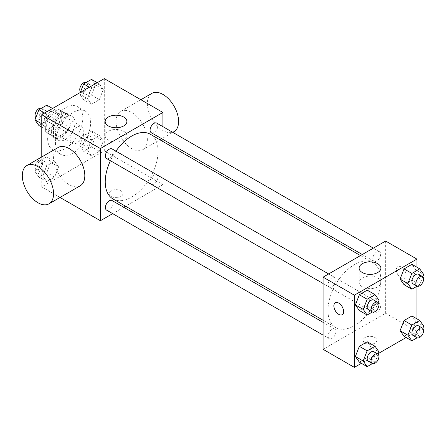 <?xml version="1.0" encoding="UTF-8"?>
<svg xmlns="http://www.w3.org/2000/svg" width="446" height="446" viewBox="0 0 446 446"><rect width="100%" height="100%" fill="white"/><g stroke="black" fill="none" stroke-linecap="round" stroke-linejoin="round"><path stroke-width="0.33" stroke-dasharray="2.23 1.67" d="M70.106 138.962A9.673 5.586 120 0 0 72.107 143.389A9.673 5.586 120 0 0 81.78 137.808A9.673 5.586 120 0 0 81.78 126.642A9.673 5.586 120 0 0 74.326 129.234A9.673 5.586 120 0 0 70.106 138.962M46.657 125.426A9.673 5.586 120 0 0 48.664 129.853A9.673 5.586 120 0 0 58.331 124.272A9.673 5.586 120 0 0 58.331 113.106A9.673 5.586 120 0 0 50.883 115.698A9.673 5.586 120 0 0 46.657 125.426M48.486 115.352L58.51 109.56A13.129 7.582 120 0 1 60.065 110.112A13.129 7.582 120 0 1 61.314 111.182L61.314 122.756A13.129 7.582 120 0 1 58.51 127.612L48.486 133.399A13.129 7.582 120 0 1 46.93 132.852A13.129 7.582 120 0 1 45.682 131.782L45.682 120.203A13.129 7.582 120 0 1 48.486 115.352L56.302 119.862L66.326 114.076L58.51 109.56M58.51 127.612L66.326 132.122L56.302 137.909L48.486 133.399M45.682 131.782L53.498 136.292L53.498 124.718L45.682 120.203M53.498 136.292A13.129 7.582 120 0 0 54.747 137.362A13.129 7.582 120 0 0 56.302 137.909M66.326 132.122A13.129 7.582 120 0 0 69.13 127.266L61.314 122.756M66.326 114.076A13.129 7.582 120 0 1 67.876 114.622A13.129 7.582 120 0 1 69.13 115.692L69.13 127.266M56.302 119.862A13.129 7.582 120 0 0 53.498 124.718M61.314 137.273A13.815 7.978 -60 0 1 54.406 137.959A13.815 7.978 -60 0 1 54.406 122.003A13.815 7.978 -60 0 1 68.221 114.025A13.815 7.978 -60 0 1 70.34 125.097A13.815 7.978 -60 0 1 61.314 137.273M65.222 139.531A13.815 7.978 120 0 0 74.248 127.355A13.815 7.978 120 0 0 72.129 116.283A13.815 7.978 120 0 0 61.481 119.985A13.815 7.978 120 0 0 55.449 133.889A13.815 7.978 120 0 0 58.314 140.211A13.815 7.978 120 0 0 65.222 139.531M69.13 115.692L61.314 111.182M47.638 138.399A24.87 14.356 120 0 0 52.784 149.784A24.87 14.356 120 0 0 77.654 135.428A24.87 14.356 120 0 0 77.654 106.711A24.87 14.356 120 0 0 58.493 113.373A24.87 14.356 120 0 0 47.638 138.399M55.449 142.91A24.87 14.356 120 0 0 60.6 154.294A24.87 14.356 120 0 0 85.47 139.938A24.87 14.356 120 0 0 85.47 111.227A24.87 14.356 120 0 0 66.303 117.889A24.87 14.356 120 0 0 55.449 142.91M103.282 141.109L99.335 151.283L91.441 155.838L87.488 150.224L91.441 140.05L99.335 135.489L103.282 141.109L99.335 151.283L91.441 155.838L87.488 150.224L91.441 140.05L99.335 135.489L103.282 141.109L95.466 136.593L91.519 146.767L83.625 151.328L79.678 145.714L83.625 135.534L91.519 130.979L95.466 136.593M103.282 89.49L99.335 99.664L91.441 104.225L87.488 98.605L91.441 88.431L99.335 83.87L103.282 89.49L99.335 99.664L91.441 104.225L87.488 98.605L91.441 88.431L99.335 83.87L103.282 89.49L95.466 84.974L91.519 95.154L83.625 99.709L79.678 94.095L80.308 92.467M104.297 78.619L104.297 150.809L41.773 186.902L41.773 156.942M58.582 166.915L54.635 177.09L46.735 181.65L42.788 176.031L46.735 165.856L54.635 161.296L58.582 166.915L54.635 177.09L46.735 181.65L42.788 176.031L46.735 165.856L54.635 161.296L58.582 166.915L50.766 162.405L46.819 172.58L38.919 177.134L34.972 171.52L38.919 161.346L46.819 156.786L50.766 162.405M58.582 115.297L54.635 125.471L46.735 130.031L42.788 124.412L46.735 114.237L54.635 109.683L58.582 115.297L54.635 125.471L46.735 130.031L42.788 124.412L46.735 114.237L54.635 109.683L58.582 115.297L50.766 110.786L46.819 120.961L38.919 125.521M60.032 197.444L41.773 186.902M162.907 141.51L162.907 184.65L104.297 150.809M162.907 184.65L125.555 206.214M123.732 207.267L112.682 213.645M111.132 196.491A6.907 3.986 0 0 0 118.664 197.355A6.907 3.986 0 0 0 122.923 193.67A6.907 3.986 0 0 0 116.016 189.684A6.907 3.986 0 0 0 109.108 193.67A6.907 3.986 0 0 0 111.132 196.491A6.907 3.986 0 0 0 118.664 197.355A6.907 3.986 0 0 0 122.923 193.67A6.907 3.986 0 0 0 116.016 189.678A6.907 3.986 0 0 0 109.108 193.67A6.907 3.986 0 0 0 111.132 196.491M112.972 198.949A37.358 21.57 120 0 0 150.324 177.385A37.358 21.57 120 0 0 150.324 134.246M115.938 151.149A37.358 21.57 120 0 0 110.413 160.722M162.907 126.647L162.907 139.414M151.239 132.674A5.525 3.189 120 0 0 156.763 129.485A5.525 3.189 120 0 0 156.763 123.102M150.09 181.762A5.525 3.189 120 0 0 151.239 184.293A5.525 3.189 120 0 0 156.763 181.098A5.525 3.189 120 0 0 156.763 174.72A5.525 3.189 120 0 0 152.504 176.198A5.525 3.189 120 0 0 150.09 181.762M106.533 210.099A5.525 3.189 120 0 0 112.063 206.911A5.525 3.189 120 0 0 112.058 200.527M112.058 148.908A5.525 3.189 -60 0 1 113.206 151.439A5.525 3.189 -60 0 1 110.792 157.003A5.525 3.189 -60 0 1 106.533 158.481M116.083 121.518A22.105 12.761 -120 0 0 125.727 143.763A22.105 12.761 -120 0 0 142.765 149.683A22.105 12.761 -120 0 0 142.765 124.161A22.105 12.761 -120 0 0 120.66 111.4A22.105 12.761 -120 0 0 116.083 121.518M80.241 185.781A22.105 12.761 60 0 1 58.136 173.015A22.105 12.761 60 0 1 58.136 147.492M151.919 93.348A22.105 12.761 -120 0 0 147.342 103.466A22.105 12.761 -120 0 0 156.992 125.716A22.105 12.761 -120 0 0 174.024 131.637M108.333 140.172A10.866 6.272 180 0 1 105.15 135.74A10.866 6.272 180 0 1 116.016 129.463A10.866 6.272 180 0 1 126.887 135.74A10.866 6.272 180 0 1 120.175 141.533A10.866 6.272 180 0 1 108.333 140.172M327.961 310.444A37.358 21.57 120 0 0 335.699 327.542A37.358 21.57 120 0 0 373.057 305.978A37.358 21.57 120 0 0 373.057 262.839A37.358 21.57 120 0 0 344.267 272.846A37.358 21.57 120 0 0 327.961 310.444M335.933 280.032A5.525 3.189 -60 0 1 333.524 285.591A5.525 3.189 -60 0 1 329.265 287.073A5.525 3.189 -60 0 1 329.265 280.69A5.525 3.189 -60 0 1 334.79 277.501A5.525 3.189 -60 0 1 335.933 280.032M372.823 310.355A5.525 3.189 120 0 0 373.965 312.88A5.525 3.189 120 0 0 379.49 309.691A5.525 3.189 120 0 0 379.49 303.308A5.525 3.189 120 0 0 375.231 304.791A5.525 3.189 120 0 0 372.823 310.355M328.117 336.161A5.525 3.189 120 0 0 329.265 338.692A5.525 3.189 120 0 0 334.79 335.498A5.525 3.189 120 0 0 334.79 329.12A5.525 3.189 120 0 0 330.531 330.598A5.525 3.189 120 0 0 328.117 336.161M372.823 258.736A5.525 3.189 120 0 0 373.965 261.267A5.525 3.189 120 0 0 379.49 258.072A5.525 3.189 120 0 0 379.49 251.695A5.525 3.189 120 0 0 375.231 253.172A5.525 3.189 120 0 0 372.823 258.736M385.639 241.046L385.639 313.243L323.116 349.335M416.898 318.834L416.898 331.289L385.639 313.243M416.898 331.289L406.111 337.516M378.364 353.533L361.411 363.323M365.123 343.13A6.907 3.986 0 0 0 372.65 343.994A6.907 3.986 0 0 0 376.915 340.315A6.907 3.986 0 0 0 370.007 336.323A6.907 3.986 0 0 0 363.1 340.315A6.907 3.986 0 0 0 365.123 343.13A6.907 3.986 0 0 0 372.65 343.994A6.907 3.986 0 0 0 376.915 340.309A6.907 3.986 0 0 0 370.007 336.323A6.907 3.986 0 0 0 363.1 340.309A6.907 3.986 0 0 0 365.123 343.13M415.884 269.969L411.937 264.35L415.884 269.969L411.937 280.144L404.043 284.704L411.937 280.144L415.884 269.969L423.7 274.48M371.183 347.395L367.236 341.775L371.183 347.395L367.236 357.569L359.337 362.13L367.236 357.569L371.183 347.395L379 351.905M416.898 267.215L416.898 286.304M415.884 321.588L411.937 315.969L415.884 321.588L411.937 331.763L404.043 336.317L411.937 331.763L415.884 321.588L423.7 326.098M371.183 295.776L367.236 290.162L371.183 295.776L367.236 305.95L359.337 310.511L367.236 305.95L371.183 295.776L379 300.286M396.382 269.813A6.907 3.986 -120 0 0 399.399 276.765A6.907 3.986 -120 0 0 404.723 278.616A6.907 3.986 -120 0 0 404.723 270.638A6.907 3.986 -120 0 0 397.815 266.647A6.907 3.986 -120 0 0 396.382 269.813A6.907 3.986 -120 0 0 399.393 276.765A6.907 3.986 -120 0 0 404.717 278.616A6.907 3.986 -120 0 0 404.717 270.638A6.907 3.986 -120 0 0 397.81 266.652A6.907 3.986 -120 0 0 396.382 269.813M335.292 302.745L335.297 302.745A6.907 3.986 60 0 1 340.621 304.596A6.907 3.986 60 0 1 343.637 311.548A6.907 3.986 60 0 1 342.205 314.709L342.199 314.709M362.325 286.811A10.866 6.272 180 0 1 359.142 282.379A10.866 6.272 180 0 1 370.007 276.102A10.866 6.272 180 0 1 380.873 282.379A10.866 6.272 180 0 1 374.166 288.172A10.866 6.272 180 0 1 362.325 286.811M378.113 302.572L375.053 310.466L372.427 311.977M368.34 309.635A5.525 3.189 120 0 0 373.865 306.441A5.525 3.189 120 0 0 373.865 300.063M375.053 310.466L367.236 305.95M422.814 276.76L419.753 284.654L417.127 286.17M413.041 283.823A5.525 3.189 120 0 0 418.565 280.634A5.525 3.189 120 0 0 418.565 274.251M419.753 284.654L411.937 280.144M378.113 354.185L375.053 362.08L372.427 363.596M368.34 361.249A5.525 3.189 120 0 0 373.865 358.06A5.525 3.189 120 0 0 373.865 351.677M375.053 362.08L367.236 357.569M422.814 328.379L419.753 336.273L417.127 337.789M413.041 335.442A5.525 3.189 120 0 0 418.565 332.253A5.525 3.189 120 0 0 418.565 325.87M419.753 336.273L411.937 331.763M46.819 105.167L50.766 110.786M38.964 117.599A5.525 3.189 120 0 0 40.107 120.13A5.525 3.189 120 0 0 45.631 116.941A5.525 3.189 120 0 0 45.631 110.558A5.525 3.189 120 0 0 41.372 112.041A5.525 3.189 120 0 0 38.964 117.599M54.635 125.471L46.819 120.961M46.735 130.031L41.773 127.166M42.788 124.412L41.773 123.832M46.735 114.237L44.667 113.044M54.635 109.683L52.561 108.484M35.858 117.621A5.525 3.189 120 0 0 36.198 117.872A5.525 3.189 120 0 0 41.723 114.683A5.525 3.189 120 0 0 41.723 108.3A5.525 3.189 120 0 0 41.545 108.211M91.519 79.36L95.466 84.974M83.664 91.792A5.525 3.189 120 0 0 84.807 94.323A5.525 3.189 120 0 0 90.332 91.129A5.525 3.189 120 0 0 90.332 84.751A5.525 3.189 120 0 0 86.078 86.229A5.525 3.189 120 0 0 83.664 91.792M99.335 99.664L91.519 95.154M91.441 104.225L83.625 99.709M87.488 98.605L79.678 94.095M91.441 88.431L89.367 87.232M99.335 83.87L97.261 82.677M80.559 91.815A5.525 3.189 120 0 0 80.899 92.066A5.525 3.189 120 0 0 86.429 88.877A5.525 3.189 120 0 0 86.429 82.493A5.525 3.189 120 0 0 86.251 82.404M38.964 169.218A5.525 3.189 120 0 0 40.107 171.749A5.525 3.189 120 0 0 45.631 168.555A5.525 3.189 120 0 0 45.631 162.177A5.525 3.189 120 0 0 41.372 163.654A5.525 3.189 120 0 0 38.964 169.218M54.635 177.09L46.819 172.58M46.735 181.65L38.919 177.134M42.788 176.031L34.972 171.52M46.735 165.856L38.919 161.346M54.635 161.296L46.819 156.786M35.056 166.96A5.525 3.189 120 0 0 36.198 169.491A5.525 3.189 120 0 0 41.723 166.302A5.525 3.189 120 0 0 41.723 159.919A5.525 3.189 120 0 0 37.464 161.402A5.525 3.189 120 0 0 35.056 166.96M83.664 143.411A5.525 3.189 120 0 0 84.807 145.937A5.525 3.189 120 0 0 90.332 142.748A5.525 3.189 120 0 0 90.332 136.364A5.525 3.189 120 0 0 86.078 137.847A5.525 3.189 120 0 0 83.664 143.411M99.335 151.283L91.519 146.767M91.441 155.838L83.625 151.328M87.488 150.224L79.678 145.714M91.441 140.05L83.625 135.534M99.335 135.489L91.519 130.979M79.756 141.153A5.525 3.189 120 0 0 80.899 143.684A5.525 3.189 120 0 0 86.429 140.49A5.525 3.189 120 0 0 86.429 134.112A5.525 3.189 120 0 0 82.17 135.59A5.525 3.189 120 0 0 79.756 141.153M48.664 129.853L72.107 143.389M58.331 113.106L81.78 126.642M72.129 116.283L68.221 114.025M58.314 140.211L54.406 137.959M67.876 114.622L60.065 110.112M54.747 137.362L46.93 132.852M85.47 111.227L77.654 106.711M60.6 154.294L52.784 149.784M142.765 149.683L172.786 132.351M120.66 111.4L140.869 99.731M126.887 135.74L126.887 121.479M105.15 135.74L105.15 121.479M373.057 262.839L360.474 255.575M335.699 327.542L323.116 320.278M323.116 283.522L329.265 287.073M328.641 273.955L334.79 277.501M379.49 303.308L156.763 174.72M373.965 312.88L151.239 184.293M334.79 329.12L323.116 322.38M329.265 338.692L323.116 335.141M379.49 251.695L373.347 248.143M373.965 261.267L362.291 254.527M380.873 282.379L380.873 268.118M359.142 282.379L359.142 268.118M45.631 110.558L41.723 108.3M40.107 120.13L36.198 117.872M90.332 84.751L86.429 82.493M84.807 94.323L80.899 92.066M45.631 162.177L41.723 159.919M40.107 171.749L36.198 169.491M90.332 136.364L86.429 134.112M84.807 145.937L80.899 143.684"/><path stroke-width="0.67" d="M41.773 156.942L41.773 114.711L104.297 78.619L162.907 112.453L162.907 126.647M112.682 213.645L100.389 220.742L60.032 197.444M125.555 206.214L123.732 207.267M110.413 160.722A37.358 21.57 120 0 0 105.234 181.851A37.358 21.57 120 0 0 112.972 198.949L323.116 320.278M360.474 255.575L150.324 134.246A37.358 21.57 120 0 0 115.938 151.149M162.907 139.414L162.907 141.51M100.389 220.742L100.389 148.551L162.907 112.453M373.347 248.143L156.763 123.102A5.525 3.189 120 0 0 152.504 124.585A5.525 3.189 120 0 0 150.09 130.143A5.525 3.189 120 0 0 151.239 132.674L362.291 254.527M323.116 322.38L112.058 200.527A5.525 3.189 120 0 0 107.804 202.01A5.525 3.189 120 0 0 105.39 207.568A5.525 3.189 120 0 0 106.533 210.099L323.116 335.141M323.116 283.522L106.533 158.481A5.525 3.189 -60 0 1 106.533 152.103A5.525 3.189 -60 0 1 112.058 148.908L328.641 273.955M100.389 148.551L41.773 114.711M108.333 125.917A10.866 6.272 180 0 1 105.15 121.479A10.866 6.272 180 0 1 116.016 115.207A10.866 6.272 180 0 1 126.887 121.479A10.866 6.272 180 0 1 120.175 127.277A10.866 6.272 180 0 1 108.333 125.917M26.877 165.544L58.136 147.492A22.105 12.761 60 0 1 75.173 153.413A22.105 12.761 60 0 1 84.818 175.663A22.105 12.761 60 0 1 80.241 185.781L48.982 203.828A22.105 12.761 60 0 1 26.877 191.066A22.105 12.761 60 0 1 26.877 165.544A22.105 12.761 60 0 1 43.914 171.465A22.105 12.761 60 0 1 53.559 193.709A22.105 12.761 60 0 1 48.982 203.828M172.786 132.351L174.024 131.637A22.105 12.761 -120 0 0 174.024 106.109A22.105 12.761 -120 0 0 151.919 93.348L140.869 99.731M361.411 363.323L354.375 367.381L323.116 349.335L323.116 277.144L385.639 241.046L416.898 259.098L416.898 267.215M406.111 337.516L378.364 353.533M404.043 284.704L400.095 279.084L404.043 268.91L411.937 264.35L404.043 268.91L400.095 279.084L404.043 284.704L411.859 289.214L407.906 283.595L411.859 273.42L419.753 268.866L423.7 274.48L422.814 276.76M359.337 362.13L355.39 356.51L359.337 346.336L367.236 341.775L359.337 346.336L355.39 356.51L359.337 362.13L367.153 366.64L363.206 361.026L367.153 350.846L375.053 346.291L379 351.905L378.113 354.185M416.898 286.304L416.898 318.834M354.375 367.381L354.375 295.191L416.898 259.098M404.043 336.317L400.095 330.703L404.043 320.529L411.937 315.969L404.043 320.529L400.095 330.703L404.043 336.317L411.859 340.833L407.906 335.214L411.859 325.039L419.753 320.479L423.7 326.098L422.814 328.379M359.337 310.511L355.39 304.891L359.337 294.717L367.236 290.162L359.337 294.717L355.39 304.891L359.337 310.511L367.153 315.021L363.206 309.407L367.153 299.233L375.053 294.672L379 300.286L378.113 302.572M354.375 295.191L323.116 277.144M362.325 272.556A10.866 6.272 180 0 1 359.142 268.118A10.866 6.272 180 0 1 370.007 261.847A10.866 6.272 180 0 1 380.873 268.118A10.866 6.272 180 0 1 374.166 273.916A10.866 6.272 180 0 1 362.325 272.556M343.632 311.548A6.907 3.986 60 0 1 342.199 314.709A6.907 3.986 60 0 1 335.292 310.723A6.907 3.986 60 0 1 335.292 302.745A6.907 3.986 60 0 1 340.616 304.596A6.907 3.986 60 0 1 343.632 311.548M342.205 314.709A6.907 3.986 60 0 1 335.297 310.717A6.907 3.986 60 0 1 335.297 302.745M372.427 311.977L367.153 315.021M377.773 302.316L373.865 300.063A5.525 3.189 120 0 0 369.606 301.541A5.525 3.189 120 0 0 367.192 307.104A5.525 3.189 120 0 0 368.34 309.635L372.248 311.888A5.525 3.189 120 0 0 377.773 308.699A5.525 3.189 120 0 0 377.773 302.316A5.525 3.189 120 0 0 373.514 303.798A5.525 3.189 120 0 0 371.1 309.357A5.525 3.189 120 0 0 372.248 311.888M363.206 309.407L355.39 304.891M367.153 299.233L359.337 294.717M375.053 294.672L367.236 290.162M417.127 286.17L411.859 289.214M422.473 276.509L418.565 274.251A5.525 3.189 120 0 0 414.306 275.734A5.525 3.189 120 0 0 411.898 281.292A5.525 3.189 120 0 0 413.041 283.823L416.949 286.081A5.525 3.189 120 0 0 422.473 282.892A5.525 3.189 120 0 0 422.473 276.509A5.525 3.189 120 0 0 418.214 277.992A5.525 3.189 120 0 0 415.806 283.55A5.525 3.189 120 0 0 416.949 286.081M407.906 283.595L400.095 279.084M411.859 273.42L404.043 268.91M419.753 268.866L411.937 264.35M372.427 363.596L367.153 366.64M377.773 353.934L373.865 351.677A5.525 3.189 120 0 0 369.606 353.16A5.525 3.189 120 0 0 367.192 358.723A5.525 3.189 120 0 0 368.34 361.249L372.248 363.507A5.525 3.189 120 0 0 377.773 360.318A5.525 3.189 120 0 0 377.773 353.934A5.525 3.189 120 0 0 373.514 355.417A5.525 3.189 120 0 0 371.1 360.976A5.525 3.189 120 0 0 372.248 363.507M363.206 361.026L355.39 356.51M367.153 350.846L359.337 346.336M375.053 346.291L367.236 341.775M417.127 337.789L411.859 340.833M422.473 328.128L418.565 325.87A5.525 3.189 120 0 0 414.306 327.353A5.525 3.189 120 0 0 411.898 332.911A5.525 3.189 120 0 0 413.041 335.442L416.949 337.7A5.525 3.189 120 0 0 422.473 334.506A5.525 3.189 120 0 0 422.473 328.128A5.525 3.189 120 0 0 418.214 329.605A5.525 3.189 120 0 0 415.806 335.169A5.525 3.189 120 0 0 416.949 337.7M407.906 335.214L400.095 330.703M411.859 325.039L404.043 320.529M419.753 320.479L411.937 315.969M41.773 127.166L38.919 125.521L34.972 119.902L38.919 109.727L46.819 105.167L52.561 108.484M41.773 123.832L34.972 119.902M44.667 113.044L38.919 109.727M41.545 108.211A5.525 3.189 120 0 0 37.352 109.906A5.525 3.189 120 0 0 35.056 115.341A5.525 3.189 120 0 0 35.858 117.621M80.308 92.467L83.625 83.92L91.519 79.36L97.261 82.677M89.367 87.232L83.625 83.92M86.251 82.404A5.525 3.189 120 0 0 82.058 84.093A5.525 3.189 120 0 0 79.756 89.534A5.525 3.189 120 0 0 80.559 91.815"/></g></svg>
